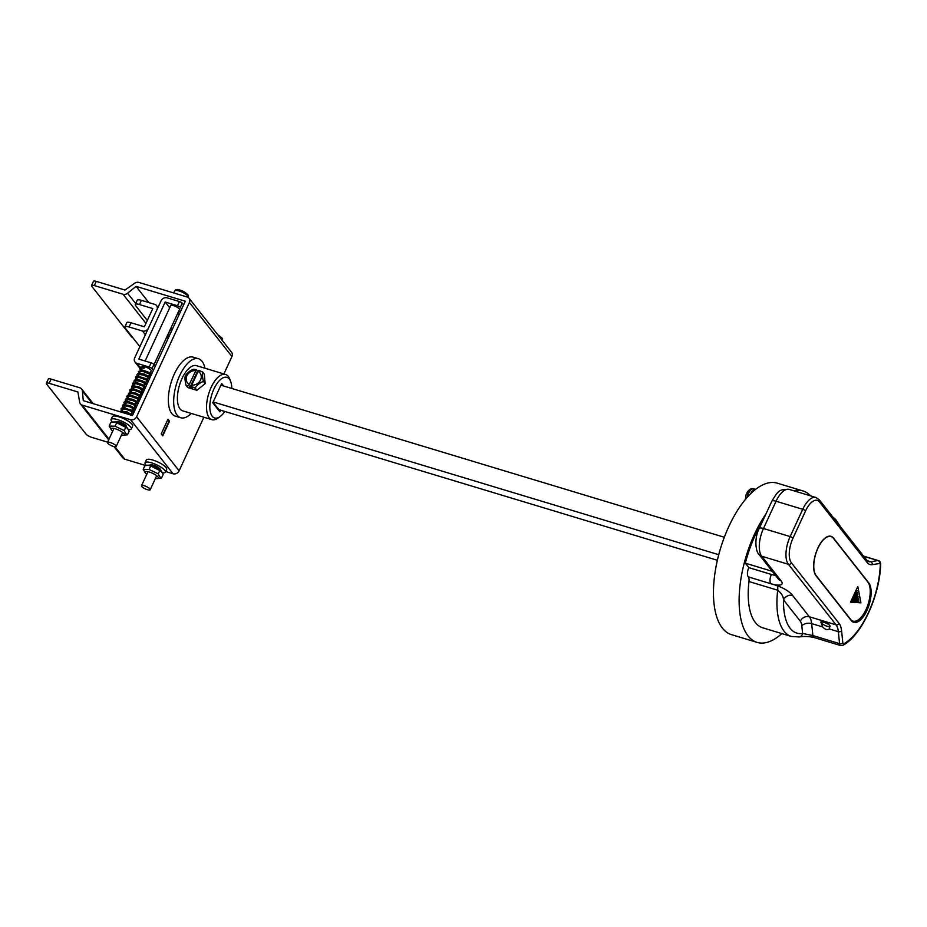 <?xml version="1.0" encoding="UTF-8"?>
<svg xmlns="http://www.w3.org/2000/svg" width="927" height="927" viewBox="0 0 927 927"><rect width="100%" height="100%" fill="white"/><g stroke="black" fill="none" stroke-linecap="round" stroke-linejoin="round"><path stroke-width="1.39" d="M224.809 411.449A21.217 9.502 -73.2 0 1 220.035 416.64L217.903 418.158A23.615 10.579 -73.2 0 1 211.912 419.676A23.615 10.579 -73.2 0 1 208.621 394.01A23.615 10.579 -73.2 0 1 225.574 374.462A23.615 10.579 -73.2 0 1 228.285 376.408A23.615 10.579 -73.2 0 1 229.722 379.027L230.661 381.484A21.217 9.502 -73.2 0 1 231.762 388.448M211.912 419.676L182.77 410.87A23.615 10.579 -73.2 0 1 179.479 385.203A23.615 10.579 -73.2 0 1 196.431 365.655L225.574 374.462M202.202 386.014L198.575 388.923M220.035 416.64A21.217 9.502 -73.2 0 1 211.078 397.185A21.217 9.502 -73.2 0 1 229.375 379.12A21.217 9.502 -73.2 0 1 230.661 381.484M220.661 410.197L219.896 411.855L212.781 402.816L221.692 383.511L223.639 385.991M204.913 368.216A30.811 13.801 106.8 0 0 202.051 361.31A30.811 13.801 106.8 0 0 198.517 358.761A30.811 13.801 106.8 0 0 176.397 384.265A30.811 13.801 106.8 0 0 180.695 417.753A30.811 13.801 106.8 0 0 191.252 413.43M198.517 358.761L193.175 357.15A30.811 13.801 106.8 0 0 171.055 382.654A30.811 13.801 106.8 0 0 175.354 416.142L180.695 417.753M219.096 409.722L212.978 402.388M218.969 410.001L219.896 411.855M147.405 489.688A4.797 1.286 24.8 0 1 141.507 485.702A4.797 1.286 24.8 0 1 145.33 486.107A4.797 1.286 24.8 0 1 149.954 488.958A4.797 1.286 24.8 0 1 150.209 489.734A4.797 1.286 24.8 0 1 147.405 489.688M172.306 329.363A4.67 2.097 106.8 0 0 172.121 329.282A4.67 2.097 106.8 0 0 169.166 332.04A4.67 2.097 106.8 0 0 168.61 337.37M115.933 445.725A4.797 1.286 -155.2 0 0 111.31 442.874A4.797 1.286 -155.2 0 0 107.474 442.469A4.797 1.286 -155.2 0 0 113.384 446.443A4.797 1.286 -155.2 0 0 116.188 446.49A4.797 1.286 -155.2 0 0 115.933 445.725M127.497 434.751L129.131 431.217L126.872 427.301A7.358 1.97 -155.2 0 0 121.449 423.662A7.358 1.97 -155.2 0 0 115.168 421.889L110.811 422.503L109.177 426.049L115.064 426.235L124.23 430.591L125.551 433.361L127.497 434.751L123.14 435.377A7.358 1.97 24.8 0 1 121.414 435.18M112.712 431.148A7.358 1.97 24.8 0 1 111.437 429.966L109.177 426.049M127.764 428.39L116.698 422.7L115.064 426.235M116.698 422.7L113.754 421.912M125.863 427.057L124.23 430.591M111.437 429.966A7.358 1.97 24.8 0 1 115.261 428.784A7.358 1.97 24.8 0 1 123.975 433.709A7.358 1.97 24.8 0 1 123.14 435.377M190.047 387.231L188.853 385.678L189.293 384.346L196.35 369.618L197.544 371.182L190.047 387.231L192.503 387.984L191.31 386.42L191.762 385.087L198.146 371.414A7.984 6.79 142.6 0 1 200.556 379.943A7.984 6.79 142.6 0 1 191.762 385.087M188.853 385.678L186.014 385.308C185.029 381.217 184.763 378.089 185.215 375.91C187.266 372.735 190.035 370.522 193.511 369.259L196.35 369.618M198.146 371.414L198.818 370.371L202.619 372.005C202.167 374.207 202.434 377.347 203.43 381.414C199.931 382.689 197.161 384.902 195.122 388.065L191.31 386.42M198.169 371.368L197.544 371.182M202.619 372.005L204.334 374.253L205.145 383.651L196.837 390.302L187.729 387.556L186.014 385.308M195.122 388.065L196.837 390.302M203.43 381.414L205.145 383.651M112.329 422.086A11.194 2.99 24.8 0 1 111.622 421.31A11.194 2.99 24.8 0 1 111.043 419.514A11.194 2.99 24.8 0 1 122.457 421.495A11.194 2.99 24.8 0 1 131.356 428.9A11.194 2.99 24.8 0 1 128.505 429.583M111.043 419.514L112.329 416.721A11.194 2.99 24.8 0 1 123.743 418.691A11.194 2.99 24.8 0 1 132.654 426.107L131.356 428.9M126.234 426.629A5.597 1.495 -155.2 0 0 126.281 426.559A5.597 1.495 -155.2 0 0 119.398 421.912A5.597 1.495 -155.2 0 0 116.118 421.866A5.597 1.495 -155.2 0 0 116.095 421.947M161.53 477.984L163.164 474.45L160.904 470.534A7.358 1.97 -155.2 0 0 155.469 466.895A7.358 1.97 -155.2 0 0 149.189 465.122L144.832 465.748L143.198 469.282L149.085 469.468L158.25 473.824L159.571 476.594L161.53 477.984L157.161 478.61A7.358 1.97 24.8 0 1 155.435 478.413M146.733 474.392A7.358 1.97 24.8 0 1 145.458 473.199L143.198 469.282M161.785 471.623L150.719 465.933L149.085 469.468M150.719 465.933L147.775 465.157M159.884 470.29L158.25 473.824M145.458 473.199A7.358 1.97 24.8 0 1 149.282 472.017A7.358 1.97 24.8 0 1 158.007 476.953A7.358 1.97 24.8 0 1 157.161 478.61M146.35 465.331A11.194 2.99 24.8 0 1 145.643 464.554A11.194 2.99 24.8 0 1 145.064 462.747A11.194 2.99 24.8 0 1 156.478 464.728A11.194 2.99 24.8 0 1 165.377 472.133A11.194 2.99 24.8 0 1 162.526 472.828M145.064 462.747L146.362 459.954A11.194 2.99 24.8 0 1 157.775 461.936A11.194 2.99 24.8 0 1 166.675 469.34L165.377 472.133M160.255 469.862A5.597 1.495 -155.2 0 0 160.301 469.792A5.597 1.495 -155.2 0 0 153.418 465.157A5.597 1.495 -155.2 0 0 150.139 465.099A5.597 1.495 -155.2 0 0 150.116 465.18M145.956 323.372L123.048 294.253L94.311 285.574A4.797 1.286 -155.2 0 0 91.506 285.528L93.442 281.333A4.797 1.286 24.8 0 1 96.257 281.379L124.983 290.058L134.67 283.233A4.797 4.09 -38.2 0 1 138.899 282.434L187.242 297.034A4.797 4.09 -38.2 0 1 189.073 298.274A4.797 4.09 -38.2 0 1 189.409 302.469L136.593 416.779L179.12 470.823A4.797 4.09 141.8 0 1 173.082 473.778L165.655 471.53M91.506 285.528A4.797 1.286 -155.2 0 0 91.761 286.292L131.194 336.408A4.797 1.286 -155.2 0 0 132.955 337.845M92.155 403.349L82.41 390.962A4.797 4.09 -38.2 0 0 81.657 389.016A4.797 4.09 -38.2 0 0 79.826 387.787L51.089 379.108L49.154 383.303L77.891 391.982L79.676 402.272A4.797 4.09 -38.2 0 0 80.382 403.894A4.797 4.09 -38.2 0 0 82.213 405.122L109.004 439.166M49.154 383.303A4.797 1.286 -155.2 0 0 46.35 383.257L48.285 379.062A4.797 1.286 24.8 0 1 51.089 379.108M46.35 383.257A4.797 1.286 -155.2 0 0 46.593 384.033L86.037 434.137A4.797 1.286 -155.2 0 0 91.68 437.347L107.625 442.167M123.048 294.253A4.797 4.09 -38.2 0 0 127.567 293.233L136.072 286.362L185.307 301.229L132.491 415.528L83.268 400.661L82.41 390.962M173.082 473.778L130.556 419.722L82.213 405.122M130.556 419.722A4.797 4.09 -38.2 0 0 136.593 416.779M189.073 298.274L231.599 352.318A4.797 4.09 141.8 0 1 231.935 356.524L223.882 373.952M203.882 417.243L179.12 470.823M145.666 465.493L124.739 459.166A4.797 4.09 141.8 0 1 122.909 457.938L114.009 446.617M136.072 286.362L148.853 302.596M167.984 419.224L161.205 433.906L162.746 435.864L169.537 421.182L167.984 419.224M167.868 419.467L169.537 421.182M169.12 421.067L162.457 435.493M129.085 326.976A7.196 1.924 -155.2 0 0 124.878 326.907L126.814 322.712A7.196 1.924 24.8 0 1 131.031 322.781L129.085 326.976L142.434 331.009A4.797 4.09 -38.2 0 0 148.471 328.054L156.906 309.803A4.797 4.09 -38.2 0 0 156.57 305.597A4.797 4.09 -38.2 0 0 154.739 304.369L141.402 300.336L139.456 304.531L152.793 308.564L144.369 326.814L131.031 322.781M139.884 346.652L125.249 328.065A7.196 1.924 -155.2 0 1 124.878 326.907M139.456 304.531A7.196 1.924 -155.2 0 0 135.249 304.462L137.184 300.267A7.196 1.924 24.8 0 1 141.402 300.336M147.3 320.464L135.62 305.62A7.196 1.924 -155.2 0 1 135.249 304.462M178.633 311.333L180.394 311.866M182.248 303.152L180.313 307.347A2.399 0.637 -155.2 0 0 177.486 305.748L179.421 301.553A2.399 0.637 24.8 0 1 182.248 303.152L183.616 304.89M180.313 307.347L181.68 309.085M179.247 310.024A5.041 1.344 -155.2 0 0 179.629 309.745A5.041 1.344 -155.2 0 0 175.632 306.42A5.041 1.344 -155.2 0 0 170.487 305.528A5.041 1.344 -155.2 0 0 170.533 306.003M177.822 313.106L179.085 314.705M179.421 301.553L167.115 297.834A4.797 4.09 -38.2 0 0 161.066 300.788L134.693 357.868A4.797 4.09 -38.2 0 0 135.029 362.075A4.797 4.09 -38.2 0 0 136.86 363.303L149.166 367.034L151.113 362.839L138.795 359.108L165.18 302.028L177.486 305.748M169.711 307.787L165.18 302.028M140.753 394.207L141.761 395.481M141.657 391.368L142.909 392.978M152.074 373.152L150.325 372.619M151.113 362.839A2.399 0.637 24.8 0 1 153.94 364.438L151.993 368.633L153.361 370.36M153.94 364.438L155.296 366.165M150.927 371.298A5.041 1.344 -155.2 0 0 151.321 371.032A5.041 1.344 -155.2 0 0 147.381 367.729A5.041 1.344 -155.2 0 0 142.19 366.768M151.993 368.633A2.399 0.637 -155.2 0 0 149.166 367.034M144.218 368.158L144.415 366.988L144.183 368.158L141.24 368.123L140.985 366.976L144.415 366.988M717.371 560.279L218.645 409.595M718.738 554.705L213.175 401.947M724.323 537.266L220.927 385.168M762.886 520.603A79.119 35.423 106.8 0 0 745.32 563.176L748.831 567.637A7.196 3.221 -73.2 0 0 748.24 576.872L776.988 585.574C784.694 588.541 789.897 591.843 792.597 595.47L809.364 616.779L836.038 624.833L788.39 564.288L761.716 556.223L781.044 580.789A19.177 5.133 24.8 0 1 770.812 583.697L748.24 576.872A7.196 3.221 106.8 0 1 748.981 581.53A63.534 28.447 106.8 0 0 762.666 627.788L791.391 636.467A63.534 28.447 -73.2 0 1 777.707 590.221C781.403 593.095 783.338 596.316 783.535 599.908A7.196 6.141 141.8 0 1 792.597 595.47M772.295 571.322L745.32 563.176M793.686 490.765A79.119 35.423 -73.2 0 1 802.898 490.916L777.255 483.164A79.119 35.423 106.8 0 0 728.842 526.478A79.119 35.423 106.8 0 0 731.484 634.647L757.127 642.399A79.119 35.423 -73.2 0 1 754.497 534.23A79.119 35.423 -73.2 0 1 765.957 513.964M802.898 490.916A79.119 35.423 -73.2 0 1 810.661 495.899M781.855 633.581A79.119 35.423 -73.2 0 1 757.127 642.399M858.472 602.214L858.738 601.635M857.278 602.133L858.39 599.746M856.096 602.052L858.031 597.857M854.903 601.971L857.672 595.98M853.709 601.901L857.313 594.091M852.516 601.82L856.965 592.202M851.334 601.739L856.606 590.314M850.58 619.363L816.166 575.632A21.344 9.56 -73.2 0 1 816.687 551.148A21.344 9.56 -73.2 0 1 830.963 536.536A21.344 9.56 -73.2 0 1 833.419 538.297L867.834 582.029A21.344 9.56 -73.2 0 1 867.313 606.513A21.344 9.56 -73.2 0 1 853.037 621.125A21.344 9.56 -73.2 0 1 850.58 619.363L850.233 619.259M860.905 602.851L850.546 602.168L857.811 586.443L860.905 602.851L858.854 602.237M829.341 628.958C827.324 630.244 825.123 629.572 822.712 626.953L820.87 622.087L821.971 621.449L824.694 621.947L827.869 623.547L829.92 625.806L829.341 628.958L838.344 631.681A21.576 9.664 106.8 0 0 836.038 624.833A2.399 2.051 -38.2 0 0 839.062 623.361A23.975 10.73 -73.2 0 1 841.612 630.963L842.84 642.909A2.399 1.078 -73.2 0 0 843.871 643.79A61.136 27.381 106.8 0 0 880.302 564.925A2.399 1.078 -73.2 0 0 879.526 563.5L872.249 564.659A23.975 10.73 -73.2 0 1 867.162 562.538L819.514 501.994A19.177 8.586 106.8 0 0 805.575 510.904L792.979 538.17A19.177 8.586 106.8 0 0 791.415 562.805L839.062 623.361M868.703 582.805L833.512 538.089A21.576 9.664 106.8 0 0 831.032 536.316A21.576 9.664 106.8 0 0 816.594 551.078A21.576 9.664 106.8 0 0 816.073 575.841L851.253 620.557A21.576 9.664 106.8 0 0 853.732 622.33A21.576 9.664 106.8 0 0 868.182 607.567A21.576 9.664 106.8 0 0 868.703 582.805L868.286 582.677M775.436 575.308A11.993 3.21 24.8 0 1 771.403 574.45L748.831 567.637M822.712 626.953L811.658 623.616L812.886 635.574L802.62 633.454L801.832 625.771A14.38 6.443 106.8 0 0 800.302 621.206L783.535 599.908A58.737 26.304 106.8 0 0 802.62 633.454A4.797 4.195 -99 0 1 799.329 636.942M852.631 620.997A21.576 9.664 -73.2 0 1 851.843 621.194M858.842 600.093L857.834 602.26L858.425 599.966M858.483 598.205L856.641 602.191L858.066 598.089M858.124 596.328L855.459 602.11L857.718 596.2M857.776 594.439L854.265 602.029L857.359 594.311M857.417 592.55L853.072 601.947L857 592.423M857.058 590.661L851.878 601.866L856.652 590.534M856.71 588.819L850.719 601.797M821.38 622.608A5.4 1.437 24.8 0 1 821.021 621.855M830.117 626.374L830.117 626.362A4.797 1.286 24.8 0 1 830.117 626.374A4.797 1.286 24.8 0 1 827.301 626.328A4.797 1.286 24.8 0 1 821.403 622.353L821.6 621.936A4.797 1.286 24.8 0 1 827.417 623.245M821.403 622.353A4.797 1.286 24.8 0 1 825.088 622.701A4.797 1.286 24.8 0 1 829.746 625.47M746.698 494.161L746.2 494.705L746.698 494.161A7.601 3.407 -73.2 0 1 747.486 492.457L747.092 493.234M750.673 493.732A8.563 3.835 -73.2 0 1 755.598 489.305A8.563 3.835 -73.2 0 1 755.69 489.329M222.098 340.232A7.358 1.97 -155.2 0 0 220.012 337.59M222.074 340.29C221.727 338.494 224.079 339.097 218.216 335.11A22.375 22.375 0 0 0 217.961 334.971A6.199 1.657 24.8 0 1 218.216 335.11A6.199 1.657 24.8 0 1 218.552 335.307M187.926 297.324L188.054 297.046A7.358 1.97 -155.2 0 0 182.202 292.179A7.358 1.97 -155.2 0 0 174.705 290.881L173.743 292.955M178.992 289.815A6.199 1.657 24.8 0 1 181.147 290.475A6.199 1.657 24.8 0 1 184.183 291.878A6.199 1.657 24.8 0 1 184.531 292.075M189.293 384.346A7.984 6.79 142.6 0 1 186.895 375.817A7.984 6.79 142.6 0 1 195.69 370.673M96.257 281.379L94.311 285.574M127.567 293.233L135.678 303.535M115.006 446.791L124.739 459.166M231.935 356.524L189.409 302.469M145.377 334.751L142.434 331.009M136.86 363.303L140.174 367.521M140.44 369.908L140.047 369.213L141.391 369.073M139.004 373.094L138.413 371.472L142.491 370.047L148.818 372.26C151.356 373.697 152.04 374.705 150.869 375.296A0.603 0.579 -118.8 0 1 150.035 374.52M148.818 372.26L148.135 373.094M142.491 370.047L142.491 371.124M138.413 371.472L142.283 371.229L150.29 374.241M137.88 376.64C136.408 375.447 136.582 374.299 138.424 373.175L144.357 374.079L143.952 375.203L144.357 374.079L149.374 376.791L148.656 377.613M138.424 373.175L138.668 374.346L143.952 375.203L148.494 377.602M145.493 378.795L145.979 378.587C148.424 379.966 149.062 380.985 147.891 381.623A0.603 0.579 -113.1 0 1 147.103 380.835M139.85 376.802L145.979 378.587L145.377 379.63L147.416 380.51M136.118 379.363L135.516 377.729C135.261 376.617 136.64 376.153 139.653 376.35L139.456 377.532L145.377 379.63M135.516 377.729L139.456 377.532M146.037 382.955L145.991 383.639M141.483 380.499L141.101 381.518L145.632 383.929M135.979 379.595L135.794 380.626L141.101 381.518M136.825 382.654L143.117 384.902C145.551 386.235 146.176 387.243 144.971 387.915A0.603 0.579 -114.1 0 1 144.206 387.092M143.117 384.902L142.538 385.956L144.485 386.814M133.198 385.678L132.607 383.963C132.422 382.828 133.824 382.387 136.814 382.654L136.582 383.836L142.538 385.956M132.607 383.963L136.582 383.836M132.92 388.367L132.7 385.736L138.679 386.71L143.615 389.433L142.839 390.394L141.866 389.757M138.679 386.71L138.274 387.834L142.712 390.221M140.383 394.126L141.993 394.23A0.603 0.579 -108.5 0 1 141.275 393.407M129.745 390.082L133.755 390.14L133.975 388.958L140.278 391.24L139.676 392.272L141.611 393.094M129.965 394.612L129.815 392.017L135.852 393.036L140.73 395.736L140.174 396.223M135.852 393.036L135.423 394.149L139.85 396.547M127.381 398.262L126.814 396.455C127.266 395.18 128.714 394.786 131.136 395.261L137.416 397.544C139.745 398.795 140.301 399.78 139.085 400.522L138.378 399.653M137.416 397.544L136.825 398.598L138.679 399.398M131.136 395.261L130.904 396.443L136.825 398.598M126.814 396.455L130.904 396.443M126.107 401.623C124.716 400.267 125.018 399.155 126.987 398.297L133.013 399.352L137.856 402.075L137.161 403.002L135.968 402.318M133.013 399.352L132.596 400.476L136.929 402.839M126.987 398.297L126.953 399.467L132.596 400.476M124.485 404.531L123.905 402.7C124.183 401.553 125.643 401.171 128.285 401.565L134.577 403.882C136.918 405.203 137.428 406.188 136.107 406.837L135.446 405.968M134.577 403.882L133.87 404.809M128.285 401.565L128.181 402.712M123.905 402.7L124.751 403.338L128.065 402.747L135.805 405.678M123.187 407.892C121.993 405.864 122.294 404.763 124.102 404.578L130.174 405.667L134.96 408.378L134.125 409.178M130.174 405.667L129.803 406.49M124.102 404.578L124.299 405.759L129.734 406.779L134.056 409.166M131.089 410.534L131.704 410.186C133.917 411.298 134.403 412.283 133.198 413.129L132.538 412.214M125.597 408.494L131.704 410.186L131.113 411.229L132.862 411.97M121.553 410.835L121.02 408.946C121.391 407.776 122.862 407.416 125.469 407.88L125.215 409.05L131.113 411.229M121.02 408.946L125.215 409.05M127.208 412.179L132.086 414.717L132.063 415.4M121.761 411.159L127.335 411.982L126.906 413.106L131.136 415.447M119.745 411.681L121.263 410.87L121.414 412.052L126.906 413.106M813.929 637.486A4.797 2.144 106.8 0 1 812.886 635.574L839.561 643.628L838.344 631.681A2.399 1.46 -5.8 0 0 841.612 630.963M791.391 636.467L799.259 636.942C803.918 636.177 808.808 636.351 813.941 637.486L840.627 645.551A4.797 2.144 -73.2 0 1 839.561 643.628A2.399 1.46 -5.8 0 0 842.84 642.909M800.302 621.206A7.196 6.141 141.8 0 1 809.364 616.779A21.576 9.664 -73.2 0 1 811.658 623.616A7.196 4.38 174.2 0 0 801.832 625.771M776.988 585.574A7.196 3.221 106.8 0 1 777.707 590.221L748.981 581.53M867.162 562.538A2.399 2.051 -38.2 0 0 867 560.441L868.564 561.6A21.576 9.664 106.8 0 0 870.662 561.727L877.939 560.568L863.721 556.281M867.197 560.684L870.662 561.727A2.399 2.097 -99 0 1 872.249 564.659M879.526 563.5A2.399 2.097 -99 0 0 877.939 560.568A4.797 2.144 -73.2 0 1 878.402 560.603L863.605 556.13M805.575 510.904A2.399 0.637 -155.2 0 0 802.747 509.305L776.073 501.24L763.477 528.506L790.152 536.571L802.747 509.305A21.576 9.664 -73.2 0 1 815.957 497.498L789.271 489.433A21.576 9.664 106.8 0 0 776.073 501.24A7.196 1.924 24.8 0 0 771.867 501.171L759.259 528.436A7.196 1.924 24.8 0 1 763.477 528.506A21.576 9.664 106.8 0 0 761.716 556.223A7.196 6.141 -38.2 0 1 758.97 554.381L778.298 578.946A7.196 6.141 -38.2 0 0 781.044 580.789M791.415 562.805A2.399 2.051 -38.2 0 1 788.39 564.288A21.576 9.664 -73.2 0 1 790.152 536.571A2.399 0.637 -155.2 0 1 792.979 538.17M878.402 560.603C879.781 560.847 880.523 562.121 880.65 564.404C879.816 595.748 861.693 635.447 843.002 645.25A2.399 1.947 -119.5 0 0 843.871 643.79M819.514 501.994A2.399 2.051 -38.2 0 0 819.352 499.885L815.957 497.498M771.403 574.45A7.196 3.221 106.8 0 0 770.812 583.697M747.197 497.382A8.343 3.731 -73.2 0 1 749.132 492.225A8.343 3.731 -73.2 0 1 753.431 488.877L755.598 489.305M151.194 464.728L150.927 465.319M147.984 471.681L141.507 485.702M159.896 468.761L159.629 469.34M156.686 475.702L150.209 489.734M172.121 329.282L170.568 328.807M168.355 337.915L166.605 337.382M170.881 305.25L145.11 361.02M141.889 367.996L141.02 369.885M140.452 371.113L139.537 373.083M138.98 374.299L138.1 376.211M137.532 377.44L136.651 379.34M136.084 380.568L135.203 382.48M134.635 383.697L133.731 385.667M133.164 386.883L132.283 388.795M131.715 390.024L130.834 391.924M130.267 393.152L129.386 395.064M128.818 396.281L127.914 398.239M127.347 399.467L126.466 401.379M125.898 402.608L125.018 404.508M124.45 405.736L123.569 407.648M123.001 408.877L122.097 410.823M117.173 421.495L116.895 422.086M113.963 428.448L107.474 442.469M179.583 309.27L154.044 364.566M151.275 370.557L150.128 373.048M149.653 374.184L148.668 376.188M148.158 377.301L147.196 379.363M146.686 380.476L145.759 382.492M145.238 383.604L144.311 385.632M143.824 386.756L142.862 388.772M142.341 389.885L141.391 391.947M140.869 393.06L139.942 395.076M139.432 396.188L138.494 398.216M137.984 399.328L137.045 401.356M136.524 402.469L135.574 404.531M135.064 405.644L134.125 407.671M133.615 408.772L132.677 410.8M132.179 411.924L131.228 413.94M125.875 425.516L125.609 426.107M122.665 432.469L116.188 446.49M188.054 297.046C187.694 295.25 190.058 295.864 184.183 291.878A22.375 22.375 0 0 0 181.147 290.475C174.311 288.587 176.304 289.989 174.705 290.881M81.657 389.016L93.175 403.651M80.382 403.894L108.691 439.861M156.57 305.597L158.007 307.428M139.873 368.239L135.029 362.075M141.368 369.131L141.391 368.1M140.047 369.213C139.386 368.842 139.699 368.089 140.985 366.976M150.869 375.296L149.085 375.284M139.907 372.283L139.618 371.53M149.374 376.791C150.626 377.741 149.977 378.262 147.451 378.355M147.775 377.208L148.876 377.382M138.783 375.852L138.668 374.346M147.891 381.623L146.199 381.542M137.011 378.552L136.709 377.81M134.948 382.897C133.453 381.889 133.65 380.742 135.527 379.456L141.53 380.394L146.489 383.094C147.822 383.94 147.161 384.45 144.508 384.635M135.84 382.098L135.794 380.626M144.971 387.915L143.279 387.857M134.091 384.867L133.801 384.102M143.615 389.433L143.917 389.873C144.438 391.055 143.639 391.403 141.541 390.916M132.909 386.918L138.274 387.834M131.993 389.131L131.924 386.003L132.7 385.736M140.278 391.24L142.573 393.593L141.993 394.23M133.755 390.14L139.676 392.272M130.301 391.947L129.803 389.885C130.742 388.83 132.132 388.517 133.975 388.958M131.205 391.136L130.904 390.371M140.73 395.736L140.927 397.138L138.598 397.196M130.047 393.187L135.423 394.149M129.062 395.4L128.297 394.068L129.815 392.017M139.085 400.522L137.463 400.441M128.274 397.451L127.996 396.663M137.856 402.075C139.027 403.233 138.285 403.697 135.62 403.465M127.045 400.881L127.161 399.491M136.107 406.837L134.566 406.71M125.388 403.72L125.087 402.944M134.96 408.378C135.805 409.653 135.041 410.105 132.688 409.746M124.102 407.127L123.662 406.049L124.299 405.759M133.198 413.129L131.646 413.025M122.468 410.035L122.179 409.236M132.086 414.717L132.399 415.505M840.627 645.551L843.002 645.25M867 560.441L819.352 499.885M758.97 554.381C755.459 551.588 754.265 537.359 759.259 528.436M771.867 501.171C778.159 490.951 778.947 489.027 789.271 489.433M840.731 527.057L835.621 519.41L832.921 517.139M830.963 536.536L829.595 536.119M853.037 621.125L851.287 620.592M747.011 492.631L747.081 492.527C749.097 489.375 751.218 488.158 753.431 488.877M746.165 494.462L745.331 499.56"/></g></svg>
